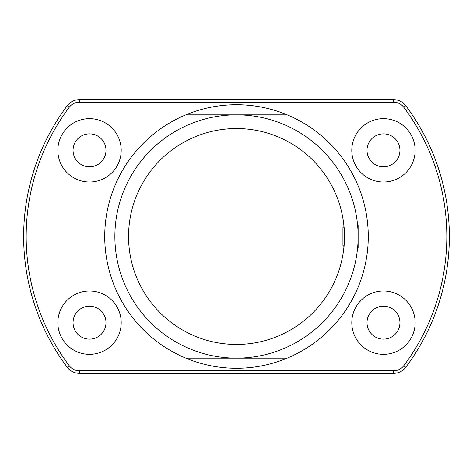 <?xml version="1.0" encoding="UTF-8"?>
<svg xmlns="http://www.w3.org/2000/svg" width="473" height="473" viewBox="0 0 473 473"><rect width="100%" height="100%" fill="white"/><g stroke="black" fill="none" stroke-linecap="round" stroke-linejoin="round"><path stroke-width="0.71" d="M219.236 129.945A107.945 107.945 0 0 0 128.904 245.162A107.945 107.945 0 0 0 236.5 344.445A107.945 107.945 0 0 0 344.096 227.838A107.945 107.945 0 0 0 219.236 129.945C230.777 128.088 242.288 128.088 253.765 129.945M253.765 343.055C242.223 344.912 230.712 344.912 219.236 343.055M343.918 225.858L343.989 226.567L342.925 227.631L342.925 245.369L343.989 246.433L343.918 247.143C344.22 247.799 344.787 230.381 343.995 226.673M383.467 354.33A31.673 31.673 0 0 0 410.901 306.817A31.673 31.673 0 0 0 356.039 306.817A31.673 31.673 0 0 0 383.467 354.33M89.533 354.33A31.673 31.673 0 0 0 116.961 306.817A31.673 31.673 0 0 0 62.099 306.817A31.673 31.673 0 0 0 89.533 354.33M89.533 182.022A31.673 31.673 0 0 0 116.961 134.509A31.673 31.673 0 0 0 62.099 134.509A31.673 31.673 0 0 0 89.533 182.022M383.467 182.022A31.673 31.673 0 0 0 410.901 134.509A31.673 31.673 0 0 0 356.039 134.509A31.673 31.673 0 0 0 383.467 182.022M403.741 107.27L405.769 105.751A217.917 217.917 0 0 1 405.769 367.249A15.201 15.201 0 0 1 393.601 373.333L79.399 373.333A15.201 15.201 0 0 1 67.231 367.249A217.917 217.917 0 0 1 67.231 105.751A15.201 15.201 0 0 1 79.399 99.667L393.601 99.667A15.201 15.201 0 0 1 405.769 105.751A217.917 217.917 0 0 1 405.769 367.249A15.201 15.201 0 0 1 393.601 373.333L393.601 370.797A12.67 12.67 0 0 0 403.741 365.73A215.386 215.386 0 0 0 403.741 107.27A12.67 12.67 0 0 0 393.601 102.203L79.399 102.203A12.67 12.67 0 0 0 69.259 107.27A215.386 215.386 0 0 0 69.259 365.73A12.67 12.67 0 0 0 79.399 370.797L393.601 370.797M236.5 358.126A121.626 121.626 0 0 0 341.831 175.684A121.626 121.626 0 0 0 131.169 175.684A121.626 121.626 0 0 0 236.5 358.126M357.73 226.673L357.665 225.858M383.467 166.815A16.472 16.472 0 0 0 397.734 142.113A16.472 16.472 0 0 0 369.206 142.113A16.472 16.472 0 0 0 383.467 166.815M89.533 166.815A16.472 16.472 0 0 0 103.794 142.113A16.472 16.472 0 0 0 75.266 142.113A16.472 16.472 0 0 0 89.533 166.815M89.533 339.123A16.472 16.472 0 0 0 103.794 314.421A16.472 16.472 0 0 0 75.266 314.421A16.472 16.472 0 0 0 89.533 339.123M383.467 339.123A16.472 16.472 0 0 0 397.734 314.421A16.472 16.472 0 0 0 369.206 314.421A16.472 16.472 0 0 0 383.467 339.123M185.824 358.126L287.176 358.126M287.176 114.874L185.824 114.874M357.564 224.787L358.126 225.349L358.126 247.651L357.564 248.213M236.5 368.266A131.766 131.766 0 0 1 122.389 170.617A131.766 131.766 0 0 1 350.611 170.617A131.766 131.766 0 0 1 236.5 368.266M69.259 365.73L67.231 367.249A217.917 217.917 0 0 1 67.231 105.751L69.259 107.27M67.231 105.751A15.201 15.201 0 0 1 79.399 99.667L79.399 102.203M393.601 102.203L393.601 99.667A15.201 15.201 0 0 1 405.769 105.751M403.741 365.73L405.769 367.249M79.399 370.797L79.399 373.333A15.201 15.201 0 0 1 67.231 367.249"/></g></svg>
